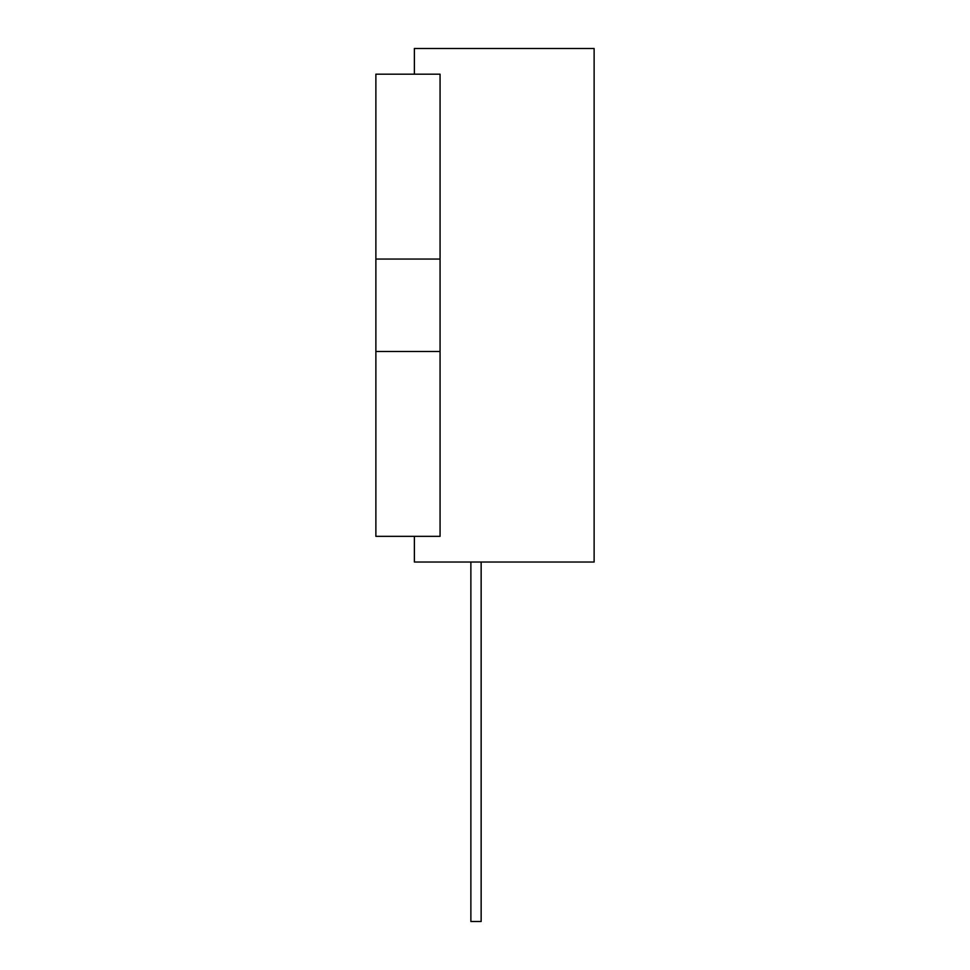 <?xml version="1.0" encoding="UTF-8"?>
<svg xmlns="http://www.w3.org/2000/svg" width="970" height="970" viewBox="0 0 970 970"><rect width="100%" height="100%" fill="white"/><g stroke="black" fill="none" stroke-linecap="round" stroke-linejoin="round"><path stroke-width="1.45" d="M414.384 74.181L414.384 48.5L594.125 48.5L594.125 562.03L414.384 562.03L414.384 536.349M375.875 259.051L375.875 74.181L440.065 74.181L440.065 536.349L375.875 536.349L375.875 259.051L440.065 259.051M481.144 562.03L481.144 921.5L470.874 921.5L470.874 562.03M375.875 351.479L440.065 351.479"/></g></svg>
